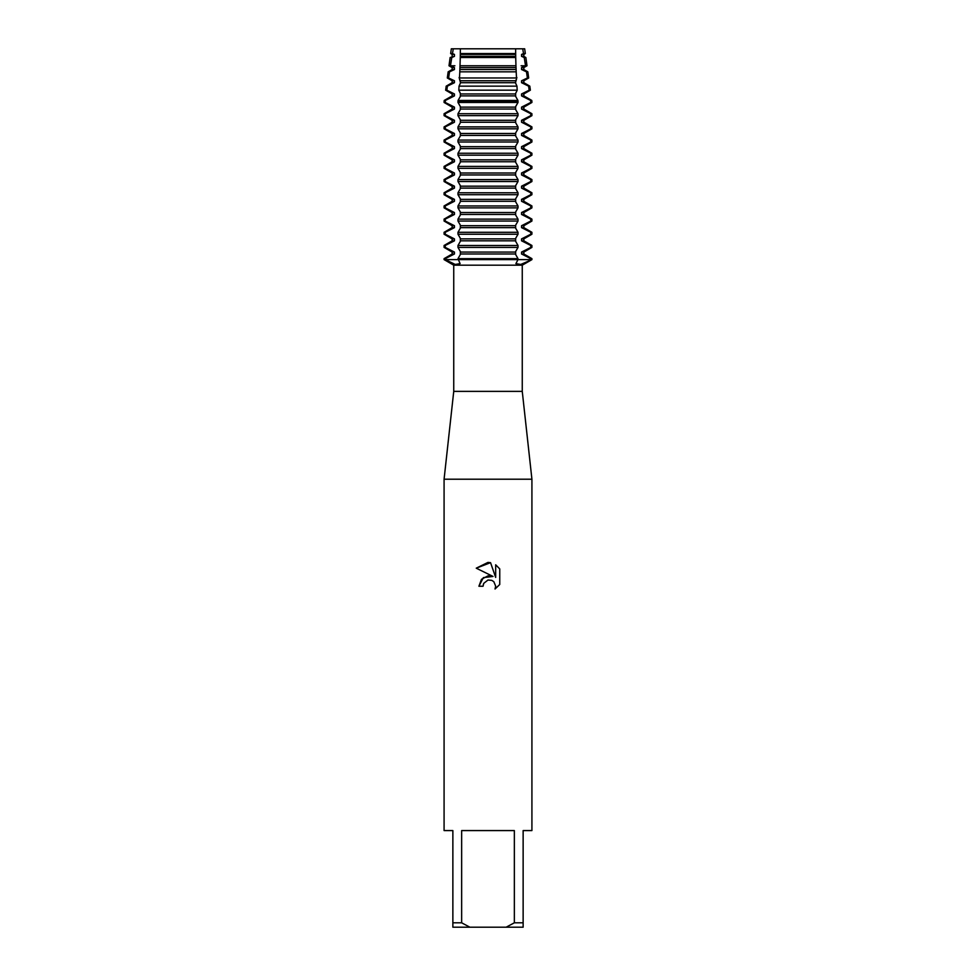 <?xml version="1.0" encoding="UTF-8"?>
<svg xmlns="http://www.w3.org/2000/svg" width="976" height="976" viewBox="0 0 976 976"><rect width="100%" height="100%" fill="white"/><g stroke="black" fill="none" stroke-linecap="round" stroke-linejoin="round"><path stroke-width="1.46" d="M524.673 48.8L522.697 48.8L524.673 48.8L525.332 53.57L523.844 54.424L523.844 56.352L525.869 57.523L524.21 57.523L525.539 65.77L527.003 65.77L523.844 67.6L523.844 69.528L527.845 71.834L526.479 71.834L527.406 77.982L528.687 77.982L523.844 80.776L523.844 82.704L529.809 86.144L528.602 86.144L529.175 90.182L530.358 90.182L523.844 93.952L523.844 95.88L531.774 100.455L530.627 100.455L530.773 102.468L531.92 102.468L523.844 107.128L523.844 109.056L531.92 113.716L530.773 113.716L530.773 115.644L531.92 115.644L523.844 120.304L523.844 122.232L531.92 126.892L530.773 126.892L530.773 128.82L531.92 128.82L523.844 133.48L523.844 135.408L531.92 140.068L530.773 140.068L530.773 141.996L531.92 141.996L523.844 146.656L523.844 148.584L531.92 153.244L530.773 153.244L530.773 155.172L531.92 155.172L523.844 159.832L523.844 161.76L531.92 166.42L530.773 166.42L530.773 168.348L531.92 168.348L523.844 173.008L523.844 174.936L531.92 179.596L530.773 179.596L530.773 181.524L531.92 181.524L523.844 186.184L523.844 188.112L531.92 192.772L530.773 192.772L530.773 194.7L531.92 194.7L523.844 199.36L523.844 201.288L531.92 205.948L530.773 205.948L530.773 207.876L531.92 207.876L523.844 212.536L523.844 214.464L531.92 219.124L530.773 219.124L530.773 221.052L531.92 221.052L523.844 225.712L523.844 227.64L531.92 232.3L530.773 232.3L530.773 234.228L531.92 234.228L523.844 238.888L523.844 240.816L531.92 245.476L530.773 245.476L530.773 247.404L531.92 247.404L523.844 252.064L523.844 253.992L531.92 258.652L530.773 258.652L530.773 259.616L531.92 259.616L520.769 264.447L515.901 263.63L518.012 259.616L530.773 259.616L518.012 259.616L518.012 258.652L457.988 258.652L460.099 263.63L455.231 264.447L445.227 259.616L518.012 259.616L445.227 259.616L445.227 258.652L444.08 258.652L452.156 253.992L454.45 253.992L454.45 252.064L445.227 247.404L445.227 245.476L444.08 245.476L452.156 240.816L454.45 240.816L454.45 238.888L445.227 234.228L445.227 232.3L444.08 232.3L452.156 227.64L454.45 227.64L454.45 225.712L445.227 221.052L445.227 219.124L444.08 219.124L452.156 214.464L454.45 214.464L454.45 212.536L445.227 207.876L445.227 205.948L444.08 205.948L452.156 201.288L454.45 201.288L454.45 199.36L445.227 194.7L445.227 192.772L444.08 192.772L452.156 188.112L454.45 188.112L454.45 186.184L445.227 181.524L445.227 179.596L444.08 179.596L452.156 174.936L454.45 174.936L454.45 173.008L445.227 168.348L445.227 166.42L444.08 166.42L452.156 161.76L454.45 161.76L454.45 159.832L445.227 155.172L445.227 153.244L444.08 153.244L452.156 148.584L454.45 148.584L454.45 146.656L445.227 141.996L445.227 140.068L444.08 140.068L452.156 135.408L454.45 135.408L454.45 133.48L445.227 128.82L445.227 126.892L444.08 126.892L452.156 122.232L454.45 122.232L454.45 120.304L445.227 115.644L445.227 113.716L444.08 113.716L452.156 109.056L454.45 109.056L454.45 107.128L445.227 102.468L445.373 100.455L444.226 100.455L452.156 95.88L454.45 95.88L454.45 93.952L446.825 90.182L447.398 86.144L446.191 86.144L452.156 82.704L454.45 82.704L454.45 80.776L448.594 77.982L449.521 71.834L448.155 71.834L452.156 69.528L454.45 69.528L454.45 67.6L450.461 65.77L451.79 57.523L450.131 57.523L454.45 56.352L454.45 54.424L452.461 53.57L453.303 48.8L522.697 48.8L515.621 48.8L522.697 48.8L523.539 53.57L525.332 53.57M522.258 391.376L522.258 265.191L453.742 265.191L453.742 391.376L522.258 391.376L531.92 479.216L531.92 830.576L523.136 830.576L523.136 922.808L514.352 922.808L506.105 927.2L523.136 927.2L523.136 922.808M453.742 391.376L444.08 479.216L531.92 479.216M488 580.025L483.73 583.367L483.059 586.234L478.911 586.234L481.485 579.305L488 575.84L493.039 576.45L476.251 568.178L488 562.396L490.55 562.664L495.674 577.426L495.674 564.787L499.749 568.898L499.749 584.49L495.027 589.016L495.686 586.186L493.844 581.733L491.794 580.354L488 580.025L491.794 580.354L493.844 581.733L495.686 586.186L495.027 589.016L499.749 584.49M506.105 927.2L469.895 927.2L461.648 922.808L461.648 830.576L514.352 830.576L514.352 922.808M483.059 586.234L483.486 583.916M493.039 576.45L483.364 577.621L478.911 586.234M483.73 583.367L487.963 580.037M499.749 568.898L495.674 564.787M490.55 562.664L476.251 568.178M444.08 258.652L444.08 259.616L453.742 265.191M451.327 48.8L453.303 48.8L451.327 48.8L450.668 53.57L452.461 53.57M444.08 479.216L444.08 830.576L452.864 830.576L452.864 927.2L469.895 927.2M452.864 922.808L461.648 922.808M445.227 258.652L454.45 253.992M452.156 253.992L452.156 252.064L454.45 252.064M452.156 252.064L444.08 247.404L445.227 247.404M445.227 245.476L454.45 240.816M452.156 240.816L452.156 238.888L454.45 238.888M452.156 238.888L444.08 234.228L445.227 234.228M445.227 232.3L454.45 227.64M452.156 227.64L452.156 225.712L454.45 225.712M452.156 225.712L444.08 221.052L445.227 221.052M445.227 219.124L454.45 214.464M452.156 214.464L452.156 212.536L454.45 212.536M452.156 212.536L444.08 207.876L445.227 207.876M445.227 205.948L454.45 201.288M452.156 201.288L452.156 199.36L454.45 199.36M452.156 199.36L444.08 194.7L445.227 194.7M445.227 192.772L454.45 188.112M452.156 188.112L452.156 186.184L454.45 186.184M452.156 186.184L444.08 181.524L445.227 181.524M445.227 179.596L454.45 174.936M452.156 174.936L452.156 173.008L454.45 173.008M452.156 173.008L444.08 168.348L445.227 168.348M445.227 166.42L454.45 161.76M452.156 161.76L452.156 159.832L454.45 159.832M452.156 159.832L444.08 155.172L445.227 155.172M445.227 153.244L454.45 148.584M452.156 148.584L452.156 146.656L454.45 146.656M452.156 146.656L444.08 141.996L445.227 141.996M445.227 140.068L454.45 135.408M452.156 135.408L452.156 133.48L454.45 133.48M452.156 133.48L444.08 128.82L445.227 128.82M445.227 126.892L454.45 122.232M452.156 122.232L452.156 120.304L454.45 120.304M452.156 120.304L444.08 115.644L445.227 115.644M445.227 113.716L454.45 109.056M452.156 109.056L452.156 107.128L454.45 107.128M452.156 107.128L444.08 102.468L445.227 102.468M445.373 100.455L454.45 95.88M452.156 95.88L452.156 93.952L454.45 93.952M452.156 93.952L445.642 90.182L446.825 90.182M447.398 86.144L454.45 82.704M452.156 82.704L452.156 80.776L454.45 80.776M452.156 80.776L447.313 77.982L448.594 77.982M449.521 71.834L454.45 69.528M452.156 69.528L452.156 67.6L454.45 67.6M452.156 67.6L448.997 65.77L454.889 65.77M530.773 247.404L521.55 252.064L523.844 252.064M457.988 247.404L518.012 247.404L518.012 245.476L457.988 245.476L457.988 247.404L460.379 251.564L460.379 254.492L457.988 258.652M521.55 252.064L521.55 253.992L523.844 253.992M530.773 234.228L521.55 238.888L521.55 240.816L523.844 240.816M521.55 240.816L530.773 245.476M521.55 253.992L530.773 258.652M521.55 238.888L523.844 238.888M457.988 234.228L518.012 234.228L518.012 232.3L457.988 232.3L457.988 234.228L460.379 238.388L460.379 241.316L457.988 245.476M530.773 221.052L521.55 225.712L521.55 227.64L523.844 227.64M521.55 227.64L530.773 232.3M521.55 225.712L523.844 225.712M457.988 221.052L518.012 221.052L518.012 219.124L457.988 219.124L457.988 221.052L460.379 225.212L460.379 228.14L457.988 232.3M530.773 207.876L521.55 212.536L521.55 214.464L523.844 214.464M521.55 214.464L530.773 219.124M521.55 212.536L523.844 212.536M457.988 207.876L518.012 207.876L518.012 205.948L457.988 205.948L457.988 207.876L460.379 212.036L460.379 214.964L457.988 219.124M530.773 194.7L521.55 199.36L521.55 201.288L523.844 201.288M521.55 201.288L530.773 205.948M521.55 199.36L523.844 199.36M457.988 194.7L518.012 194.7L518.012 192.772L457.988 192.772L457.988 194.7L460.379 198.86L460.379 201.788L457.988 205.948M530.773 181.524L521.55 186.184L521.55 188.112L523.844 188.112M521.55 188.112L530.773 192.772M521.55 186.184L523.844 186.184M457.988 181.524L518.012 181.524L518.012 179.596L457.988 179.596L457.988 181.524L460.379 185.684L460.379 188.612L457.988 192.772M530.773 168.348L521.55 173.008L521.55 174.936L523.844 174.936M521.55 174.936L530.773 179.596M521.55 173.008L523.844 173.008M457.988 168.348L518.012 168.348L518.012 166.42L457.988 166.42L457.988 168.348L460.379 172.508L460.379 175.436L457.988 179.596M530.773 155.172L521.55 159.832L521.55 161.76L523.844 161.76M521.55 161.76L530.773 166.42M521.55 159.832L523.844 159.832M457.988 155.172L518.012 155.172L518.012 153.244L457.988 153.244L457.988 155.172L460.379 159.332L460.379 162.26L457.988 166.42M530.773 141.996L521.55 146.656L521.55 148.584L523.844 148.584M521.55 148.584L530.773 153.244M521.55 146.656L523.844 146.656M457.988 141.996L518.012 141.996L518.012 140.068L457.988 140.068L457.988 141.996L460.379 146.156L460.379 149.084L457.988 153.244M530.773 128.82L521.55 133.48L521.55 135.408L523.844 135.408M521.55 135.408L530.773 140.068M521.55 133.48L523.844 133.48M457.988 128.82L518.012 128.82L518.012 126.892L457.988 126.892L457.988 128.82L460.379 132.98L460.379 135.908L457.988 140.068M530.773 115.644L521.55 120.304L521.55 122.232L523.844 122.232M521.55 122.232L530.773 126.892M521.55 120.304L523.844 120.304M457.988 115.644L518.012 115.644L518.012 113.716L457.988 113.716L457.988 115.644L460.379 119.804L460.379 122.732L457.988 126.892M530.773 102.468L521.55 107.128L521.55 109.056L523.844 109.056M521.55 109.056L530.773 113.716M521.55 107.128L523.844 107.128M457.988 102.468L518.012 102.468L517.927 100.455L458.073 100.455L457.988 102.468L460.379 106.628L460.379 109.556L457.988 113.716M457.988 101.504L518.012 101.504M529.175 90.182L521.55 93.952L521.55 95.88L523.844 95.88M521.55 95.88L530.627 100.455M521.55 93.952L523.844 93.952M458.805 90.182L517.195 90.182L516.951 86.144L459.049 86.144L458.805 90.182L460.379 93.452L460.379 96.38L458.073 100.455M527.406 77.982L521.55 80.776L521.55 82.704L523.844 82.704M521.55 82.704L528.602 86.144M521.55 80.776L523.844 80.776M488 77.982L516.487 77.982L516.194 71.834L459.806 71.834L459.513 77.982L488 77.982M521.111 65.77L525.539 65.77L521.55 67.6L521.55 69.528L523.844 69.528M521.55 69.528L526.479 71.834M521.55 67.6L523.844 67.6M460.05 65.77L515.95 65.77L515.718 57.523L460.282 57.523L459.806 71.834M451.79 57.523L454.45 56.352M523.539 53.57L521.55 54.424L521.55 56.352L523.844 56.352M521.55 56.352L524.21 57.523M452.156 56.352L452.156 54.424L454.45 54.424M521.55 54.424L523.844 54.424M452.156 54.424L450.668 53.57M460.343 53.57L515.657 53.57L515.621 48.8L460.379 48.8L460.282 57.523M459.135 77.446L460.05 81.24M460.379 80.276L460.379 83.204L459.049 86.144M518.012 258.652L515.621 254.492L515.621 251.564L518.012 247.404M518.012 245.476L515.621 241.316L515.621 238.388L518.012 234.228M518.012 232.3L515.621 228.14L515.621 225.212L518.012 221.052M518.012 219.124L515.621 214.964L515.621 212.036L518.012 207.876M518.012 205.948L515.621 201.788L515.621 198.86L518.012 194.7M518.012 192.772L515.621 188.612L515.621 185.684L518.012 181.524M518.012 179.596L515.621 175.436L515.621 172.508L518.012 168.348M518.012 166.42L515.621 162.26L515.621 159.332L518.012 155.172M518.012 153.244L515.621 149.084L515.621 146.156L518.012 141.996M518.012 140.068L515.621 135.908L515.621 132.98L518.012 128.82M518.012 126.892L515.621 122.732L515.621 119.804L518.012 115.644M518.012 113.716L515.621 109.556L515.621 106.628L518.012 102.468M517.927 100.455L515.621 96.38L515.621 93.452L517.207 90.182M516.951 86.144L515.621 83.204L515.621 80.276M515.95 81.24L516.865 77.446M516.194 71.834L515.95 65.77M515.718 57.523L515.657 53.57M460.306 54.424L515.694 54.424M460.306 56.352L515.694 56.352M460.306 67.6L515.694 67.6M460.306 69.528L515.694 69.528M460.306 80.776L515.694 80.776M460.306 82.704L515.694 82.704M460.306 93.952L515.694 93.952M460.306 95.88L515.694 95.88M530.773 101.504L531.92 101.504L531.92 102.468M460.306 107.128L515.694 107.128M460.306 109.056L515.694 109.056M460.306 120.304L515.694 120.304M460.306 122.232L515.694 122.232M460.306 133.48L515.694 133.48M460.306 135.408L515.694 135.408M460.306 146.656L515.694 146.656M460.306 148.584L515.694 148.584M460.306 159.832L515.694 159.832M460.306 161.76L515.694 161.76M460.306 173.008L515.694 173.008M460.306 174.936L515.694 174.936M460.306 186.184L515.694 186.184M460.306 188.112L515.694 188.112M460.306 199.36L515.694 199.36M460.306 201.288L515.694 201.288M460.306 212.536L515.694 212.536M460.306 214.464L515.694 214.464M460.306 225.712L515.694 225.712M460.306 227.64L515.694 227.64M460.306 238.888L515.694 238.888M460.306 240.816L515.694 240.816M460.306 253.992L515.694 253.992M460.306 252.064L515.694 252.064M444.226 100.455L444.08 101.504L445.227 101.504M522.258 265.191L531.92 259.616L531.92 258.652M525.869 57.523L527.003 65.77M527.845 71.834L528.687 77.982M529.809 86.144L530.358 90.182M531.774 100.455L531.92 101.504M531.92 113.716L531.92 115.644M531.92 126.892L531.92 128.82M531.92 140.068L531.92 141.996M531.92 153.244L531.92 155.172M531.92 166.42L531.92 168.348M531.92 179.596L531.92 181.524M531.92 192.772L531.92 194.7M531.92 205.948L531.92 207.876M531.92 219.124L531.92 221.052M531.92 232.3L531.92 234.228M531.92 245.476L531.92 247.404M446.191 86.144L445.642 90.182M448.155 71.834L447.313 77.982M450.131 57.523L448.997 65.77M444.08 245.476L444.08 247.404M444.08 232.3L444.08 234.228M444.08 219.124L444.08 221.052M444.08 205.948L444.08 207.876M444.08 192.772L444.08 194.7M444.08 179.596L444.08 181.524M444.08 166.42L444.08 168.348M444.08 153.244L444.08 155.172M444.08 140.068L444.08 141.996M444.08 126.892L444.08 128.82M444.08 113.716L444.08 115.644M444.08 101.504L444.08 102.468"/></g></svg>
